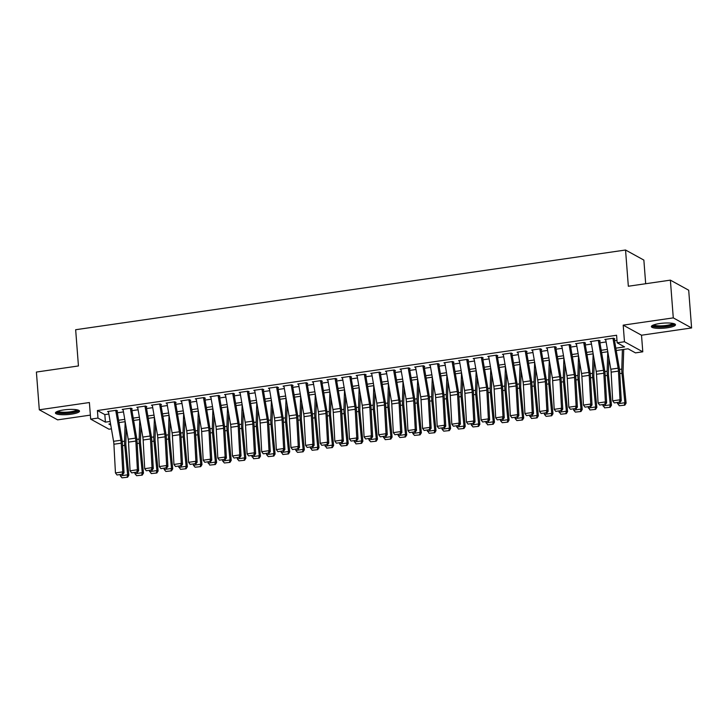 <?xml version="1.0" encoding="UTF-8"?>
<svg xmlns="http://www.w3.org/2000/svg" width="728" height="728" viewBox="0 0 728 728"><rect width="100%" height="100%" fill="white"/><g stroke="black" fill="none" stroke-linecap="round" stroke-linejoin="round"><path stroke-width="1.09" d="M71.335 414.186A12.076 2.53 175.6 0 0 79.516 411.138A12.076 2.53 175.6 0 0 63.609 409.946A12.076 2.53 175.6 0 0 55.437 412.994A12.076 2.53 175.6 0 0 71.335 414.186M667.294 327.8A12.076 2.53 175.6 0 0 675.475 324.743A12.076 2.53 175.6 0 0 659.568 323.55A12.076 2.53 175.6 0 0 651.387 326.599A12.076 2.53 175.6 0 0 667.294 327.8M111.42 428.847L108.991 429.202L90.672 419.128L97.98 418.072L105.405 422.149L110.146 421.466M645.681 283.729L643.861 260.087L625.543 250.013L75.657 329.729L78.442 365.957L36.4 372.054L39.303 409.791L57.621 419.856L90.363 415.115M625.543 250.013L628.337 286.24L670.379 280.144L688.697 290.217L691.6 327.955L673.282 317.881L623.195 325.143L624.469 341.751L642.788 351.815L635.48 352.88L628.046 348.794L616.252 350.505M623.195 325.143L641.514 335.217L691.6 327.955M641.514 335.217L642.788 351.815M670.379 280.144L673.282 317.881M117.581 410.947L116.343 410.274L107.571 411.538L108.517 412.066M132.214 408.827L130.976 408.153L122.195 409.418L123.141 409.946M146.838 406.706L145.6 406.033L136.819 407.298L137.774 407.826M161.461 404.586L160.224 403.913L151.442 405.178L152.398 405.705M176.085 402.466L174.847 401.792L166.075 403.057L167.021 403.585M190.709 400.345L189.471 399.672L180.699 400.937L181.645 401.465M205.332 398.225L204.095 397.552L195.322 398.826L196.269 399.344M219.956 396.114L218.719 395.431L209.946 396.705L210.893 397.224M234.58 393.994L233.342 393.311L224.57 394.585L225.516 395.104M249.204 391.873L247.966 391.191L239.194 392.465L240.14 392.984M263.827 389.753L262.59 389.071L253.817 390.344L254.764 390.863M278.46 387.633L277.222 386.95L268.441 388.224L269.387 388.743M293.084 385.512L291.846 384.83L283.065 386.104L284.02 386.623M307.707 383.392L306.47 382.71L297.697 383.984L298.644 384.502M322.331 381.272L321.094 380.589L312.321 381.863L313.267 382.382M336.955 379.151L335.717 378.469L326.945 379.743L327.891 380.262M351.579 377.031L350.341 376.349L341.569 377.623L342.515 378.141M366.202 374.911L364.965 374.228L356.192 375.502L357.139 376.021M380.826 372.791L379.588 372.108L370.816 373.382L371.762 373.901M395.45 370.67L394.212 369.988L385.44 371.262L386.386 371.781M410.082 368.55L408.845 367.868L400.063 369.142L401.01 369.66M424.706 366.43L423.469 365.747L414.687 367.021L415.643 367.54M439.33 364.309L438.092 363.627L429.311 364.901L430.266 365.42M453.954 362.189L452.716 361.507L443.944 362.781L444.89 363.299M468.577 360.069L467.34 359.386L458.567 360.66L459.514 361.179M483.201 357.949L481.963 357.266L473.191 358.54L474.137 359.059M497.825 355.828L496.587 355.146L487.815 356.42L488.761 356.938M512.448 353.708L511.211 353.025L502.438 354.299L503.385 354.818M527.072 351.588L525.834 350.905L517.062 352.179L518.008 352.698M541.696 349.467L540.458 348.785L531.686 350.059L532.632 350.577M556.329 347.347L555.091 346.664L546.309 347.939L547.256 348.457M570.952 345.227L569.715 344.544L560.933 345.818L561.889 346.337M585.576 343.106L584.338 342.424L575.557 343.698L576.512 344.217M600.2 340.986L598.962 340.304L590.19 341.578L591.136 342.096M615.842 348.157L624.588 346.892L617.162 342.806L616.58 335.262L97.406 410.519L104.832 414.605L108.854 414.023M117.317 412.794L123.487 411.902M131.941 410.674L138.111 409.782M146.565 408.554L152.734 407.662M161.197 406.433L167.358 405.541M175.821 404.313L181.982 403.421M190.445 402.193L196.606 401.301M205.069 400.072L211.229 399.181M219.692 397.952L225.853 397.06M234.316 395.832L240.477 394.94M248.94 393.712L255.109 392.82M263.563 391.591L269.733 390.699M278.187 389.471L284.357 388.579M292.811 387.351L298.981 386.459M307.444 385.23L313.604 384.339M322.067 383.11L328.228 382.218M336.691 380.99L342.852 380.098M351.315 378.869L357.475 377.978M365.938 376.749L372.099 375.857M380.562 374.629L386.723 373.737M395.186 372.509L401.356 371.617M409.809 370.397L415.979 369.496M424.433 368.277L430.603 367.376M439.057 366.157L445.227 365.256M453.69 364.036L459.85 363.136M468.313 361.916L474.474 361.015M482.937 359.796L489.098 358.895M497.561 357.675L503.721 356.775M512.184 355.555L518.345 354.654M526.808 353.435L532.969 352.534M541.432 351.315L547.602 350.423M556.055 349.194L562.225 348.303M570.679 347.074L576.849 346.182M585.312 344.954L591.473 344.062M599.936 342.833L606.096 341.942M614.559 340.713L616.971 340.358M614.823 338.866L613.586 338.183L604.813 339.457L605.76 339.976M90.672 419.128L89.389 402.529L39.303 409.791M97.406 410.519L97.98 418.072M617.162 342.806L624.469 341.751M110.547 423.814L108.872 424.06L110.774 425.097M607.789 351.733L601.619 352.625M593.165 353.854L586.995 354.745M575.357 412.103L580.962 411.52L575.357 412.103L573.7 410.155L581.008 409.091L578.087 379.643A11.612 3.467 -98.2 0 1 577.923 375.439L578.514 355.974L572.372 356.866M563.909 358.094L557.748 358.986M546.109 416.343L551.706 415.761L546.109 416.343L544.444 414.396L551.76 413.331L548.83 383.884A11.612 3.467 -98.2 0 1 548.675 379.679L549.267 360.214L543.124 361.106M534.661 362.335L528.501 363.226M516.853 420.584L522.458 420.001L516.853 420.584L515.197 418.636L522.513 417.572L519.583 388.124A11.612 3.467 -98.2 0 1 519.419 383.92L520.02 364.455L513.877 365.347M502.229 422.704L507.835 422.122L502.229 422.704L500.573 420.757L507.889 419.692L504.959 390.244A11.612 3.467 -98.2 0 1 504.795 386.04L505.396 366.575L499.253 367.467M490.79 368.696L484.63 369.587M472.982 426.945L478.587 426.362L472.982 426.945L471.325 424.997L478.633 423.933L475.712 394.485A11.612 3.467 -98.2 0 1 475.548 390.281L476.148 370.816L470.006 371.708M461.543 372.936L455.373 373.828M443.734 431.176L449.34 430.603L443.734 431.176L442.078 429.238L449.385 428.173L446.464 398.716A11.612 3.467 -98.2 0 1 446.3 394.521L446.892 375.056L440.749 375.948M432.296 377.177L426.126 378.069M414.487 435.417L420.092 434.844L414.487 435.417L412.822 433.479L420.138 432.414L417.208 402.957A11.612 3.467 -98.2 0 1 417.053 398.762L417.644 379.297L411.502 380.189M399.863 437.537L405.46 436.964L399.863 437.537L398.198 435.599L405.514 434.534L402.584 405.077A11.612 3.467 -98.2 0 1 402.429 400.882L403.021 381.417L396.878 382.309M388.415 383.529L382.255 384.43M370.607 441.778L376.212 441.204L370.607 441.778L368.95 439.839L376.267 438.775L373.337 409.318A11.612 3.467 -98.2 0 1 373.173 405.123L373.773 385.658L367.631 386.55M359.168 387.769L353.007 388.67M341.359 446.018L346.965 445.445L341.359 446.018L339.703 444.08L347.019 443.015L344.089 413.559A11.612 3.467 -98.2 0 1 343.925 409.364L344.526 389.899L338.384 390.79M329.921 392.01L323.751 392.911M315.297 394.13L309.127 395.031M297.488 452.379L303.094 451.806L297.488 452.379L295.832 450.432L303.139 449.376L300.218 419.92A11.612 3.467 -98.2 0 1 300.054 415.724L300.646 396.26L294.503 397.151M286.049 398.371L279.88 399.272M268.241 456.62L273.837 456.046L268.241 456.62L266.575 454.672L273.892 453.617L270.962 424.16A11.612 3.467 -98.2 0 1 270.807 419.965L271.398 400.5L265.256 401.383M256.793 402.611L250.632 403.503M238.984 460.86L244.59 460.278L238.984 460.86L237.328 458.913L244.644 457.857L241.714 428.401A11.612 3.467 -98.2 0 1 241.55 424.206L242.151 404.741L236.009 405.623M224.361 462.981L229.966 462.398L224.361 462.981L222.704 461.033L230.021 459.978L227.091 430.521A11.612 3.467 -98.2 0 1 226.927 426.326L227.527 406.861L221.385 407.744M212.922 408.972L206.761 409.864M195.113 467.221L200.719 466.639L195.113 467.221L193.457 465.274L200.764 464.218L197.843 434.762A11.612 3.467 -98.2 0 1 197.679 430.567L198.28 411.102L192.137 411.984M183.674 413.213L177.505 414.105M165.866 471.462L171.471 470.88L165.866 471.462L164.209 469.515L171.517 468.459L168.596 439.002A11.612 3.467 -98.2 0 1 168.432 434.807L169.023 415.333L162.881 416.225M154.427 417.453L148.257 418.345M136.618 475.703L142.224 475.12L136.618 475.703L134.962 473.755L142.269 472.7L139.339 443.243A11.612 3.467 -98.2 0 1 139.184 439.048L139.776 419.574L133.633 420.466M121.995 477.823L127.591 477.24L121.995 477.823L120.329 475.875L127.646 474.82L124.716 445.363A11.612 3.467 -98.2 0 1 124.561 441.168L125.152 421.694L119.01 422.586M118.6 420.238L124.77 419.346M133.233 418.118L139.394 417.226M147.857 415.997L154.018 415.106M162.481 413.877L168.641 412.985M177.104 411.757L183.265 410.865M191.728 409.637L197.889 408.745M206.352 407.516L212.512 406.624M220.975 405.396L227.145 404.504M235.599 403.276L241.769 402.384M250.223 401.155L256.392 400.264M264.846 399.035L271.016 398.143M279.479 396.915L285.64 396.023M294.103 394.794L300.264 393.903M308.727 392.674L314.887 391.782M323.35 390.554L329.511 389.662M337.974 388.443L344.135 387.542M352.598 386.322L358.758 385.421M367.221 384.202L373.391 383.301M381.845 382.082L388.015 381.181M396.469 379.961L402.639 379.061M411.102 377.841L417.262 376.94M425.725 375.721L431.886 374.82M440.349 373.601L446.51 372.7M454.973 371.48L461.133 370.588M469.596 369.36L475.757 368.468M484.22 367.24L490.381 366.348M498.844 365.119L505.014 364.228M513.467 362.999L519.637 362.107M528.091 360.879L534.261 359.987M542.715 358.758L548.885 357.867M557.348 356.638L563.508 355.746M571.971 354.518L578.132 353.626M586.595 352.398L592.756 351.506M601.219 350.277L607.38 349.385M104.832 414.605L105.405 422.149M612.958 338.274L618.118 368.168A7.744 2.311 -98.2 0 1 618.454 371.098L620.001 399.79L621.257 400.737L619.71 372.044A11.612 3.467 81.8 0 0 619.21 367.658L614.25 338.948M605.65 339.339L610.81 369.233A7.744 2.311 -98.2 0 1 611.138 372.154L612.685 400.846L620.001 399.79L619.382 402.165L614.268 402.912L619.382 402.165M619.883 402.548L621.257 400.737M612.685 400.846L614.268 402.912M619.228 405.742L624.833 405.159L619.228 405.742L617.481 402.893M617.572 403.794L624.879 402.73L621.958 373.282A11.612 3.467 -98.2 0 1 621.794 369.087L622.395 349.613M624.351 404.996L624.879 402.73L626.098 403.139L624.833 405.159M623.723 349.422L623.059 370.889A7.744 2.311 81.8 0 0 623.168 373.682L626.098 403.139M673.746 323.605A10.456 2.193 -4.4 0 1 666.675 326.299A10.456 2.193 -4.4 0 1 652.916 325.207M653.853 324.834A9.673 2.029 175.6 0 0 666.375 325.416A9.673 2.029 175.6 0 0 672.772 323.378M651.724 325.935A12.003 2.521 175.6 0 0 667.176 326.572A12.003 2.521 175.6 0 0 675.029 324.142M77.796 410.001A10.456 2.193 -4.4 0 1 71.881 412.512A10.456 2.193 -4.4 0 1 60.506 413.013A10.456 2.193 -4.4 0 1 56.957 411.602M57.894 411.229A9.673 2.029 175.6 0 0 60.952 412.103A9.673 2.029 175.6 0 0 70.489 411.793A9.673 2.029 175.6 0 0 76.813 409.773M55.774 412.321A12.003 2.521 175.6 0 0 59.487 413.34A12.003 2.521 175.6 0 0 79.079 410.528M598.334 340.395L603.494 370.288A7.744 2.311 -98.2 0 1 603.831 373.209L605.378 401.911L606.633 402.857L605.086 374.165A11.612 3.467 81.8 0 0 604.586 369.779L599.626 341.068M591.027 341.459L596.187 371.353A7.744 2.311 -98.2 0 1 596.514 374.274L598.061 402.966L605.378 401.911L604.759 404.286L599.645 405.032L604.759 404.286M605.259 404.668L606.633 402.857M598.061 402.966L599.645 405.032M583.71 342.515L588.87 372.408A7.744 2.311 -98.2 0 1 589.207 375.329L590.754 404.031L592.01 404.977L590.463 376.285A11.612 3.467 81.8 0 0 589.962 371.899L585.003 343.188M576.394 343.58L581.563 373.473A7.744 2.311 -98.2 0 1 581.89 376.394L583.437 405.087L590.754 404.031L590.135 406.406L585.021 407.143L590.135 406.406M590.635 406.788L592.01 404.977M583.437 405.087L585.021 407.143M569.087 344.635L574.246 374.529A7.744 2.311 -98.2 0 1 574.583 377.45L576.13 406.151L577.386 407.098L575.839 378.405A11.612 3.467 81.8 0 0 575.338 374.019L570.379 345.309M561.77 345.7L566.93 375.593A7.744 2.311 -98.2 0 1 567.267 378.514L568.814 407.207L576.13 406.151L575.511 408.526L570.397 409.263L575.511 408.526M576.012 408.909L577.386 407.098M568.814 407.207L570.397 409.263M554.463 346.756L559.623 376.649A7.744 2.311 -98.2 0 1 559.959 379.57L561.506 408.272L562.762 409.218L561.206 380.526A11.612 3.467 81.8 0 0 560.715 376.139L555.755 347.429M547.147 347.82L552.306 377.714A7.744 2.311 -98.2 0 1 552.643 380.635L554.19 409.327L561.506 408.272L560.888 410.647L555.764 411.384L560.888 410.647M561.388 411.029L562.762 409.218M554.19 409.327L555.764 411.384M604.604 407.862L610.21 407.28L604.604 407.862L602.857 405.014M602.948 405.915L610.255 404.85L607.334 375.402A11.612 3.467 -98.2 0 1 607.17 371.207L607.762 351.733M609.727 407.116L610.255 404.85L611.475 405.259L610.21 407.28M608.89 358.131L608.435 373.009A7.744 2.311 81.8 0 0 608.544 375.803L611.475 405.259M589.98 409.982L595.586 409.4L589.98 409.982L588.233 407.134M588.324 408.035L595.631 406.97L592.71 377.523A11.612 3.467 -98.2 0 1 592.547 373.327L593.138 353.854M595.095 409.236L595.631 406.97L596.851 407.38L595.586 409.4M594.266 360.251L593.811 375.129A7.744 2.311 81.8 0 0 593.921 377.923L596.851 407.38M573.7 410.155L573.609 409.254M580.471 411.356L581.008 409.091L582.227 409.5L580.962 411.52M579.643 362.371L579.188 377.25A7.744 2.311 81.8 0 0 579.297 380.043L582.227 409.5M560.733 414.223L566.339 413.641L560.733 414.223L558.986 411.375M559.077 412.276L566.384 411.211L563.454 381.763A11.612 3.467 -98.2 0 1 563.299 377.559L563.891 358.094M565.847 413.477L566.384 411.211L567.594 411.62L566.339 413.641M565.019 364.491L564.564 379.37A7.744 2.311 81.8 0 0 564.673 382.164L567.594 411.62M539.839 348.876L544.999 378.769A7.744 2.311 -98.2 0 1 545.327 381.69L546.874 410.392L548.129 411.338L546.582 382.646A11.612 3.467 81.8 0 0 546.082 378.26L541.131 349.549M532.523 349.941L537.683 379.834A7.744 2.311 -98.2 0 1 538.019 382.755L539.566 411.447L546.874 410.392L546.264 412.767L541.141 413.504L546.264 412.767M546.764 413.149L548.129 411.338M539.566 411.447L541.141 413.504M544.444 414.396L544.362 413.495M551.223 415.597L551.76 413.331L552.971 413.741L551.706 415.761M550.395 366.612L549.94 381.49A7.744 2.311 81.8 0 0 550.05 384.284L552.971 413.741M525.216 350.996L530.375 380.89A7.744 2.311 -98.2 0 1 530.703 383.811L532.25 412.512L533.506 413.459L531.959 384.766A11.612 3.467 81.8 0 0 531.458 380.38L526.508 351.67M517.899 352.061L523.059 381.954A7.744 2.311 -98.2 0 1 523.396 384.875L524.943 413.568L532.25 412.512L531.64 414.887L526.517 415.624L531.64 414.887M532.141 415.269L533.506 413.459M524.943 413.568L526.517 415.624M531.486 418.464L537.082 417.881L531.486 418.464L529.729 415.615M529.82 416.516L537.137 415.451L534.206 386.004A11.612 3.467 -98.2 0 1 534.052 381.8L534.643 362.335M536.6 417.717L537.137 415.451L538.347 415.861L537.082 417.881M535.772 368.732L535.317 383.611A7.744 2.311 81.8 0 0 535.426 386.404L538.347 415.861M510.583 353.116L515.752 383.01A7.744 2.311 -98.2 0 1 516.079 385.931L517.626 414.632L518.882 415.579L517.335 386.887A11.612 3.467 81.8 0 0 516.835 382.5L511.884 353.79M503.275 354.181L508.435 384.075A7.744 2.311 -98.2 0 1 508.772 386.996L510.319 415.688L517.626 414.632L517.016 417.007L511.893 417.745L517.016 417.007M517.517 417.39L518.882 415.579M510.319 415.688L511.893 417.745M515.197 418.636L515.106 417.736M521.976 419.838L522.513 417.572L523.723 417.981L522.458 420.001M521.148 370.852L520.693 385.731A7.744 2.311 81.8 0 0 520.793 388.524L523.723 417.981M495.959 355.237L501.128 385.13A7.744 2.311 -98.2 0 1 501.455 388.051L503.002 416.753L504.258 417.699L502.711 389.007A11.612 3.467 81.8 0 0 502.211 384.621L497.251 355.91M488.652 356.301L493.812 386.195A7.744 2.311 -98.2 0 1 494.148 389.116L495.695 417.808L503.002 416.753L502.384 419.128L497.27 419.865L502.384 419.128M502.893 419.51L504.258 417.699M495.695 417.808L497.27 419.865M500.573 420.757L500.482 419.856M507.352 421.958L507.889 419.692L509.1 420.101L507.835 422.122M506.524 372.973L506.069 387.851A7.744 2.311 81.8 0 0 506.169 390.645L509.1 420.101M481.335 357.357L486.495 387.251A7.744 2.311 -98.2 0 1 486.832 390.172L488.379 418.873L489.635 419.819L488.088 391.127A11.612 3.467 81.8 0 0 487.587 386.741L482.628 358.03M474.028 358.422L479.188 388.315A7.744 2.311 -98.2 0 1 479.515 391.236L481.072 419.929L488.379 418.873L487.76 421.248L482.646 421.985L487.76 421.248M488.27 421.63L489.635 419.819M481.072 419.929L482.646 421.985M487.605 424.824L493.211 424.242L487.605 424.824L485.858 421.976M485.949 422.877L493.265 421.812L490.335 392.365A11.612 3.467 -98.2 0 1 490.171 388.161L490.772 368.696M492.729 424.078L493.265 421.812L494.476 422.222L493.211 424.242M491.891 375.093L491.445 389.971A7.744 2.311 81.8 0 0 491.546 392.765L494.476 422.222M466.712 359.477L471.871 389.371A7.744 2.311 -98.2 0 1 472.208 392.292L473.755 420.993L475.011 421.94L473.464 393.247A11.612 3.467 81.8 0 0 472.963 388.861L468.004 360.151M459.404 360.542L464.564 390.436A7.744 2.311 -98.2 0 1 464.892 393.357L466.439 422.049L473.755 420.993L473.136 423.368L468.022 424.106L473.136 423.368M473.637 423.751L475.011 421.94M466.439 422.049L468.022 424.106M471.325 424.997L471.234 424.096M478.105 426.199L478.633 423.933L479.852 424.342L478.587 426.362M477.268 377.213L476.813 392.092A7.744 2.311 81.8 0 0 476.922 394.885L479.852 424.342M452.088 361.598L457.248 391.491A7.744 2.311 -98.2 0 1 457.584 394.412L459.131 423.114L460.387 424.06L458.84 395.368A11.612 3.467 81.8 0 0 458.34 390.981L453.38 362.271M444.781 362.662L449.94 392.556A7.744 2.311 -98.2 0 1 450.268 395.477L451.815 424.169L459.131 423.114L458.513 425.489L453.398 426.226L458.513 425.489M459.013 425.871L460.387 424.06M451.815 424.169L453.398 426.226M458.358 429.065L463.964 428.483L458.358 429.065L456.611 426.217M456.702 427.118L464.009 426.053L461.088 396.596A11.612 3.467 -98.2 0 1 460.924 392.401L461.516 372.936M463.472 428.319L464.009 426.053L465.228 426.462L463.964 428.483M462.644 379.334L462.189 394.212A7.744 2.311 81.8 0 0 462.298 397.006L465.228 426.462M437.464 363.718L442.624 393.611A7.744 2.311 -98.2 0 1 442.961 396.533L444.508 425.234L445.764 426.18L444.216 397.488A11.612 3.467 81.8 0 0 443.716 393.102L438.757 364.391M430.148 364.783L435.317 394.676A7.744 2.311 -98.2 0 1 435.644 397.597L437.191 426.29L444.508 425.234L443.889 427.609L438.775 428.346L443.889 427.609M444.389 427.982L445.764 426.18M437.191 426.29L438.775 428.346M442.078 429.238L441.987 428.337M448.848 430.439L449.385 428.173L450.605 428.583L449.34 430.603M448.02 381.454L447.565 396.332A7.744 2.311 81.8 0 0 447.675 399.126L450.605 428.583M422.841 365.838L428 395.732A7.744 2.311 -98.2 0 1 428.337 398.653L429.884 427.354L431.14 428.301L429.593 399.608A11.612 3.467 81.8 0 0 429.092 395.222L424.133 366.512M415.524 366.903L420.684 396.796A7.744 2.311 -98.2 0 1 421.021 399.718L422.568 428.41L429.884 427.354L429.265 429.729L424.142 430.466L429.265 429.729M429.766 430.102L431.14 428.301M422.568 428.41L424.142 430.466M429.111 433.296L434.716 432.723L429.111 433.296L427.363 430.457M427.454 431.358L434.762 430.294L431.841 400.837A11.612 3.467 -98.2 0 1 431.677 396.642L432.268 377.177M434.225 432.559L434.762 430.294L435.981 430.703L434.716 432.723M433.397 383.574L432.942 398.453A7.744 2.311 81.8 0 0 433.051 401.246L435.981 430.703M408.217 367.959L413.377 397.852A7.744 2.311 -98.2 0 1 413.704 400.773L415.26 429.474L416.516 430.421L414.96 401.729A11.612 3.467 81.8 0 0 414.469 397.342L409.509 368.632M400.901 369.023L406.06 398.917A7.744 2.311 -98.2 0 1 406.397 401.838L407.944 430.53L415.26 429.474L414.642 431.85L409.518 432.587L414.642 431.85M415.142 432.223L416.516 430.421M407.944 430.53L409.518 432.587M412.822 433.479L412.74 432.578M419.601 434.68L420.138 432.414L421.348 432.823L420.092 434.844M418.773 385.694L418.318 400.573A7.744 2.311 81.8 0 0 418.427 403.367L421.348 432.823M393.593 370.079L398.753 399.972A7.744 2.311 -98.2 0 1 399.081 402.893L400.627 431.595L401.883 432.541L400.336 403.849A11.612 3.467 81.8 0 0 399.836 399.463L394.885 370.752M386.277 371.134L391.436 401.037A7.744 2.311 -98.2 0 1 391.773 403.958L393.32 432.65L400.627 431.595L400.018 433.97L394.894 434.707L400.018 433.97M400.518 434.343L401.883 432.541M393.32 432.65L394.894 434.707M398.198 435.599L398.116 434.698M404.977 436.8L405.514 434.534L406.724 434.944L405.46 436.964M404.149 387.815L403.694 402.693A7.744 2.311 81.8 0 0 403.803 405.487L406.724 434.944M378.969 372.199L384.129 402.093A7.744 2.311 -98.2 0 1 384.457 405.014L386.004 433.715L387.26 434.661L385.713 405.969A11.612 3.467 81.8 0 0 385.212 401.583L380.262 372.873M371.653 373.255L376.813 403.148A7.744 2.311 -98.2 0 1 377.149 406.078L378.697 434.771L386.004 433.715L385.394 436.09L380.271 436.827L385.394 436.09M385.895 436.463L387.26 434.661M378.697 434.771L380.271 436.827M385.23 439.657L390.836 439.084L385.23 439.657L383.483 436.818M383.574 437.719L390.891 436.654L387.96 407.198A11.612 3.467 -98.2 0 1 387.806 403.003L388.397 383.538M390.354 438.92L390.891 436.654L392.101 437.064L390.836 439.084M389.526 389.935L389.071 404.814A7.744 2.311 81.8 0 0 389.18 407.607L392.101 437.064M364.337 374.319L369.506 404.213A7.744 2.311 -98.2 0 1 369.833 407.134L371.38 435.826L372.636 436.782L371.089 408.089A11.612 3.467 81.8 0 0 370.588 403.703L365.638 374.993M357.029 375.375L362.189 405.269A7.744 2.311 -98.2 0 1 362.526 408.199L364.073 436.891L371.38 435.826L370.77 438.211L365.647 438.948L370.77 438.211M371.271 438.584L372.636 436.782M364.073 436.891L365.647 438.948M368.95 439.839L368.859 438.939M375.73 441.041L376.267 438.775L377.477 439.184L376.212 441.204M374.902 392.055L374.447 406.934A7.744 2.311 81.8 0 0 374.547 409.728L377.477 439.184M349.713 376.44L354.873 406.333A7.744 2.311 -98.2 0 1 355.209 409.254L356.756 437.947L358.012 438.902L356.465 410.21A11.612 3.467 81.8 0 0 355.965 405.824L351.005 377.113M342.406 377.495L347.565 407.389A7.744 2.311 -98.2 0 1 347.902 410.319L349.449 439.011L356.756 437.947L356.138 440.331L351.023 441.068L356.138 440.331M356.647 440.704L358.012 438.902M349.449 439.011L351.023 441.068M355.983 443.898L361.589 443.325L355.983 443.898L354.236 441.059M354.327 441.96L361.643 440.895L358.713 411.438A11.612 3.467 -98.2 0 1 358.549 407.243L359.15 387.778M361.106 443.161L361.643 440.895L362.853 441.305L361.589 443.325M360.278 394.176L359.823 409.054A7.744 2.311 81.8 0 0 359.923 411.848L362.853 441.305M335.089 378.56L340.249 408.454A7.744 2.311 -98.2 0 1 340.586 411.375L342.133 440.067L343.389 441.022L341.841 412.33A11.612 3.467 81.8 0 0 341.341 407.944L336.382 379.233M327.782 379.616L332.942 409.509A7.744 2.311 -98.2 0 1 333.269 412.439L334.816 441.132L342.133 440.067L341.514 442.451L336.4 443.188L341.514 442.451M342.024 442.824L343.389 441.022M334.816 441.132L336.4 443.188M339.703 444.08L339.612 443.179M346.483 445.281L347.019 443.015L348.23 443.425L346.965 445.445M345.645 396.296L345.19 411.165A7.744 2.311 81.8 0 0 345.3 413.968L348.23 443.425M320.466 380.68L325.625 410.574A7.744 2.311 -98.2 0 1 325.962 413.495L327.509 442.187L328.765 443.143L327.218 414.45A11.612 3.467 81.8 0 0 326.717 410.064L321.758 381.354M313.158 381.736L318.318 411.629A7.744 2.311 -98.2 0 1 318.646 414.56L320.193 443.252L327.509 442.187L326.89 444.571L321.776 445.309L326.89 444.571M327.391 444.945L328.765 443.143M320.193 443.252L321.776 445.309M326.736 448.139L332.341 447.565L326.736 448.139L324.988 445.299M325.079 446.191L332.387 445.136L329.466 415.679A11.612 3.467 -98.2 0 1 329.302 411.484L329.893 392.019M331.859 447.401L332.387 445.136L333.606 445.545L332.341 447.565M331.022 398.416L330.567 413.286A7.744 2.311 81.8 0 0 330.676 416.088L333.606 445.545M305.842 382.801L311.002 412.694A7.744 2.311 -98.2 0 1 311.338 415.615L312.885 444.308L314.141 445.263L312.594 416.562A11.612 3.467 81.8 0 0 312.094 412.185L307.134 383.474M298.526 383.856L303.694 413.75A7.744 2.311 -98.2 0 1 304.022 416.671L305.569 445.372L312.885 444.308L312.267 446.683L307.152 447.429L312.267 446.683M312.767 447.065L314.141 445.263M305.569 445.372L307.152 447.429M312.112 450.259L317.717 449.686L312.112 450.259L310.365 447.42M310.456 448.311L317.763 447.256L314.842 417.799A11.612 3.467 -98.2 0 1 314.678 413.604L315.269 394.139M317.226 449.522L317.763 447.256L318.982 447.665L317.717 449.686M316.398 400.536L315.943 415.406A7.744 2.311 81.8 0 0 316.052 418.209L318.982 447.665M291.218 384.921L296.378 414.814A7.744 2.311 -98.2 0 1 296.715 417.736L298.262 446.428L299.517 447.383L297.97 418.682A11.612 3.467 81.8 0 0 297.47 414.305L292.51 385.594M283.902 385.976L289.071 415.87A7.744 2.311 -98.2 0 1 289.398 418.791L290.945 447.493L298.262 446.428L297.643 448.803L292.529 449.549L297.643 448.803M298.143 449.185L299.517 447.383M290.945 447.493L292.529 449.549M295.832 450.432L295.741 449.54M302.602 451.642L303.139 449.376L304.359 449.786L303.094 451.806M301.774 402.657L301.319 417.526A7.744 2.311 81.8 0 0 301.428 420.329L304.359 449.786M276.594 387.041L281.754 416.935A7.744 2.311 -98.2 0 1 282.091 419.856L283.638 448.548L284.894 449.504L283.347 420.802A11.612 3.467 81.8 0 0 282.846 416.425L277.887 387.715M269.278 388.097L274.438 417.99A7.744 2.311 -98.2 0 1 274.774 420.911L276.322 449.613L283.638 448.548L283.019 450.923L277.896 451.669L283.019 450.923M283.52 451.305L284.894 449.504M276.322 449.613L277.896 451.669M282.864 454.5L288.47 453.926L282.864 454.5L281.117 451.66M281.208 452.552L288.516 451.496L285.585 422.04A11.612 3.467 -98.2 0 1 285.431 417.845L286.022 398.38M287.979 453.762L288.516 451.496L289.726 451.906L288.47 453.926M287.151 404.777L286.696 419.647A7.744 2.311 81.8 0 0 286.805 422.449L289.726 451.906M261.971 389.161L267.131 419.055A7.744 2.311 -98.2 0 1 267.458 421.976L269.014 450.668L270.261 451.624L268.714 422.923A11.612 3.467 81.8 0 0 268.223 418.545L263.263 389.835M254.654 390.217L259.814 420.111A7.744 2.311 -98.2 0 1 260.151 423.032L261.698 451.733L269.014 450.668L268.395 453.044L263.272 453.79L268.395 453.044M268.896 453.426L270.261 451.624M261.698 451.733L263.272 453.79M266.575 454.672L266.494 453.781M273.355 455.883L273.892 453.617L275.102 454.026L273.837 456.046M272.527 406.897L272.072 421.767A7.744 2.311 81.8 0 0 272.181 424.57L275.102 454.026M247.347 391.282L252.507 421.175A7.744 2.311 -98.2 0 1 252.834 424.096L254.381 452.789L255.637 453.744L254.09 425.043A11.612 3.467 81.8 0 0 253.59 420.666L248.639 391.955M240.031 392.337L245.19 422.231A7.744 2.311 -98.2 0 1 245.527 425.152L247.074 453.853L254.381 452.789L253.772 455.164L248.648 455.91L253.772 455.164M254.272 455.546L255.637 453.744M247.074 453.853L248.648 455.91M232.723 393.402L237.883 423.296A7.744 2.311 -98.2 0 1 238.211 426.217L239.758 454.909L241.014 455.865L239.466 427.163A11.612 3.467 81.8 0 0 238.966 422.786L234.016 394.076M225.407 394.458L230.567 424.351A7.744 2.311 -98.2 0 1 230.903 427.272L232.45 455.974L239.758 454.909L239.148 457.284L234.025 458.03L239.148 457.284M239.649 457.666L241.014 455.865M232.45 455.974L234.025 458.03M218.091 395.522L223.259 425.416A7.744 2.311 -98.2 0 1 223.587 428.337L225.134 457.029L226.39 457.985L224.843 429.283A11.612 3.467 81.8 0 0 224.342 424.906L219.392 396.196M210.783 396.578L215.943 426.471A7.744 2.311 -98.2 0 1 216.28 429.393L217.827 458.094L225.134 457.029L224.515 459.404L219.401 460.151L224.515 459.404M225.025 459.787L226.39 457.985M217.827 458.094L219.401 460.151M253.617 458.74L259.214 458.158L253.617 458.74L251.87 455.901M251.952 456.793L259.268 455.737L256.338 426.28A11.612 3.467 -98.2 0 1 256.183 422.085L256.775 402.62M258.731 458.003L259.268 455.737L260.478 456.147L259.214 458.158M257.903 409.018L257.448 423.887A7.744 2.311 81.8 0 0 257.557 426.69L260.478 456.147M237.328 458.913L237.237 458.012M244.108 460.123L244.644 457.857L245.855 458.267L244.59 460.278M243.279 411.138L242.824 426.007A7.744 2.311 81.8 0 0 242.934 428.81L245.855 458.267M222.704 461.033L222.613 460.132M229.484 462.244L230.021 459.978L231.231 460.378L229.966 462.398M228.656 413.258L228.201 428.128A7.744 2.311 81.8 0 0 228.301 430.931L231.231 460.378M203.467 397.643L208.627 427.536A7.744 2.311 -98.2 0 1 208.963 430.457L210.51 459.15L211.766 460.105L210.219 431.404A11.612 3.467 81.8 0 0 209.719 427.027L204.759 398.316M196.16 398.698L201.319 428.592A7.744 2.311 -98.2 0 1 201.647 431.513L203.203 460.214L210.51 459.15L209.892 461.525L204.777 462.271L209.892 461.525M210.401 461.907L211.766 460.105M203.203 460.214L204.777 462.271M209.737 465.101L215.342 464.519L209.737 465.101L207.99 462.253M208.081 463.154L215.397 462.098L212.467 432.641A11.612 3.467 -98.2 0 1 212.303 428.446L212.904 408.981M214.86 464.364L215.397 462.098L216.607 462.498L215.342 464.519M214.023 415.379L213.577 430.248A7.744 2.311 81.8 0 0 213.677 433.051L216.607 462.498M188.843 399.763L194.003 429.656A7.744 2.311 -98.2 0 1 194.34 432.578L195.887 461.27L197.142 462.225L195.595 433.524A11.612 3.467 81.8 0 0 195.095 429.147L190.135 400.436M181.536 400.819L186.696 430.712A7.744 2.311 -98.2 0 1 187.023 433.633L188.57 462.335L195.887 461.27L195.268 463.645L190.154 464.391L195.268 463.645M195.768 464.027L197.142 462.225M188.57 462.335L190.154 464.391M193.457 465.274L193.366 464.373M200.236 466.484L200.764 464.218L201.984 464.619L200.719 466.639M199.399 417.499L198.944 432.368A7.744 2.311 81.8 0 0 199.053 435.171L201.984 464.619M174.219 401.883L179.379 431.777A7.744 2.311 -98.2 0 1 179.716 434.698L181.263 463.39L182.519 464.346L180.972 435.644A11.612 3.467 81.8 0 0 180.471 431.267L175.512 402.557M166.912 402.939L172.072 432.832A7.744 2.311 -98.2 0 1 172.399 435.754L173.947 464.455L181.263 463.39L180.644 465.765L175.53 466.512L180.644 465.765M181.145 466.148L182.519 464.346M173.947 464.455L175.53 466.512M180.489 469.342L186.095 468.759L180.489 469.342L178.742 466.493M178.833 467.394L186.141 466.339L183.219 436.882A11.612 3.467 -98.2 0 1 183.056 432.687L183.647 413.213M185.613 468.605L186.141 466.339L187.36 466.739L186.095 468.759M184.776 419.619L184.321 434.489A7.744 2.311 81.8 0 0 184.43 437.291L187.36 466.739M159.596 404.004L164.756 433.897A7.744 2.311 -98.2 0 1 165.092 436.818L166.639 465.511L167.895 466.466L166.348 437.765A11.612 3.467 81.8 0 0 165.847 433.387L160.888 404.677M152.279 405.059L157.448 434.953A7.744 2.311 -98.2 0 1 157.776 437.874L159.323 466.575L166.639 465.511L166.02 467.886L160.906 468.632L166.02 467.886M166.521 468.268L167.895 466.466M159.323 466.575L160.906 468.632M164.209 469.515L164.119 468.614M170.98 470.716L171.517 468.459L172.736 468.859L171.471 470.88M170.152 421.74L169.697 436.609A7.744 2.311 81.8 0 0 169.806 439.412L172.736 468.859M144.972 406.124L150.132 436.017A7.744 2.311 -98.2 0 1 150.469 438.939L152.016 467.631L153.271 468.586L151.724 439.885A11.612 3.467 81.8 0 0 151.224 435.508L146.264 406.788M137.656 407.18L142.815 437.073A7.744 2.311 -98.2 0 1 143.152 439.994L144.699 468.695L152.016 467.631L151.397 470.006L146.273 470.752L151.397 470.006M151.897 470.388L153.271 468.586M144.699 468.695L146.273 470.752M151.242 473.582L156.848 473L151.242 473.582L149.495 470.734M149.586 471.635L156.893 470.579L153.972 441.123A11.612 3.467 -98.2 0 1 153.808 436.927L154.4 417.453M156.356 472.836L156.893 470.579L158.113 470.98L156.848 473M155.528 423.86L155.073 438.729A7.744 2.311 81.8 0 0 155.182 441.532L158.113 470.98M130.348 408.244L135.508 438.138A7.744 2.311 -98.2 0 1 135.845 441.059L137.392 469.751L138.648 470.707L137.091 442.005A11.612 3.467 81.8 0 0 136.6 437.628L131.641 408.909M123.032 409.3L128.192 439.193A7.744 2.311 -98.2 0 1 128.528 442.114L130.075 470.816L137.392 469.751L136.773 472.126L131.65 472.872L136.773 472.126M137.274 472.508L138.648 470.707M130.075 470.816L131.65 472.872M134.962 473.755L134.871 472.854M141.733 474.956L142.269 472.7L143.48 473.1L142.224 475.12M140.904 425.98L140.449 440.849A7.744 2.311 81.8 0 0 140.559 443.652L143.48 473.1M115.725 410.365L120.884 440.258A7.744 2.311 -98.2 0 1 121.212 443.179L122.759 471.871L124.015 472.827L122.468 444.126A11.612 3.467 81.8 0 0 121.967 439.748L117.017 411.029M108.408 411.42L113.568 441.314A7.744 2.311 -98.2 0 1 113.905 444.235L115.452 472.936L122.759 471.871L122.149 474.246L117.026 474.993L122.149 474.246M122.65 474.629L124.015 472.827M115.452 472.936L117.026 474.993M120.329 475.875L120.247 474.975M127.109 477.077L127.646 474.82L128.856 475.22L127.591 477.24M126.281 428.1L125.826 442.97A7.744 2.311 81.8 0 0 125.935 445.773L128.856 475.22M618.118 368.168L610.81 369.233M618.454 371.098L611.138 372.154M619.792 373.591L621.958 373.282M619.473 369.424L621.794 369.087M603.494 370.288L596.187 371.353M603.831 373.209L596.514 374.274M588.87 372.408L581.563 373.473M589.207 375.329L581.89 376.394M574.246 374.529L566.93 375.593M574.583 377.45L567.267 378.514M559.623 376.649L552.306 377.714M559.959 379.57L552.643 380.635M605.168 375.712L607.334 375.402M604.85 371.544L607.17 371.207M590.545 377.832L592.71 377.523M590.226 373.664L592.547 373.327M575.921 379.952L578.087 379.643M575.602 375.775L577.923 375.439M561.297 382.073L563.454 381.763M560.97 377.896L563.299 377.559M544.999 378.769L537.683 379.834M545.327 381.69L538.019 382.755M546.673 384.193L548.83 383.884M546.346 380.016L548.675 379.679M530.375 380.89L523.059 381.954M530.703 383.811L523.396 384.875M532.041 386.313L534.206 386.004M531.722 382.136L534.052 381.8M515.752 383.01L508.435 384.075M516.079 385.931L508.772 386.996M517.417 388.434L519.583 388.124M517.098 384.257L519.419 383.92M501.128 385.13L493.812 386.195M501.455 388.051L494.148 389.116M502.793 390.554L504.959 390.244M502.475 386.377L504.795 386.04M486.495 387.251L479.188 388.315M486.832 390.172L479.515 391.236M488.17 392.674L490.335 392.365M487.851 388.497L490.171 388.161M471.871 389.371L464.564 390.436M472.208 392.292L464.892 393.357M473.546 394.794L475.712 394.485M473.227 390.618L475.548 390.281M457.248 391.491L449.94 392.556M457.584 394.412L450.268 395.477M458.922 396.915L461.088 396.596M458.604 392.738L460.924 392.401M442.624 393.611L435.317 394.676M442.961 396.533L435.644 397.597M444.298 399.035L446.464 398.716M443.98 394.858L446.3 394.521M428 395.732L420.684 396.796M428.337 398.653L421.021 399.718M429.675 401.155L431.841 400.837M429.347 396.978L431.677 396.642M413.377 397.852L406.06 398.917M413.704 400.773L406.397 401.838M415.051 403.276L417.208 402.957M414.723 399.099L417.053 398.762M398.753 399.972L391.436 401.037M399.081 402.893L391.773 403.958M400.427 405.396L402.584 405.077M400.1 401.219L402.429 400.882M384.129 402.093L376.813 403.148M384.457 405.014L377.149 406.078M385.795 407.516L387.96 407.198M385.476 403.339L387.806 403.003M369.506 404.213L362.189 405.269M369.833 407.134L362.526 408.199M371.171 409.637L373.337 409.318M370.852 405.46L373.173 405.123M354.873 406.333L347.565 407.389M355.209 409.254L347.902 410.319M356.547 411.757L358.713 411.438M356.229 407.58L358.549 407.243M340.249 408.454L332.942 409.509M340.586 411.375L333.269 412.439M341.923 413.877L344.089 413.559M341.605 409.7L343.925 409.364M325.625 410.574L318.318 411.629M325.962 413.495L318.646 414.56M327.3 415.997L329.466 415.679M326.981 411.821L329.302 411.484M311.002 412.694L303.694 413.75M311.338 415.615L304.022 416.671M312.676 418.118L314.842 417.799M312.358 413.941L314.678 413.604M296.378 414.814L289.071 415.87M296.715 417.736L289.398 418.791M298.052 420.238L300.218 419.92M297.734 416.061L300.054 415.724M281.754 416.935L274.438 417.99M282.091 419.856L274.774 420.911M283.429 422.358L285.585 422.04M283.101 418.181L285.431 417.845M267.131 419.055L259.814 420.111M267.458 421.976L260.151 423.032M268.805 424.479L270.962 424.16M268.477 420.302L270.807 419.965M252.507 421.175L245.19 422.231M252.834 424.096L245.527 425.152M237.883 423.296L230.567 424.351M238.211 426.217L230.903 427.272M223.259 425.416L215.943 426.471M223.587 428.337L216.28 429.393M254.172 426.599L256.338 426.28M253.854 422.422L256.183 422.085M239.548 428.719L241.714 428.401M239.23 424.542L241.55 424.206M224.925 430.839L227.091 430.521M224.606 426.663L226.927 426.326M208.627 427.536L201.319 428.592M208.963 430.457L201.647 431.513M210.301 432.96L212.467 432.641M209.983 428.783L212.303 428.446M194.003 429.656L186.696 430.712M194.34 432.578L187.023 433.633M195.677 435.08L197.843 434.762M195.359 430.903L197.679 430.567M179.379 431.777L172.072 432.832M179.716 434.698L172.399 435.754M181.054 437.191L183.219 436.882M180.735 433.024L183.056 432.687M164.756 433.897L157.448 434.953M165.092 436.818L157.776 437.874M166.43 439.312L168.596 439.002M166.111 435.144L168.432 434.807M150.132 436.017L142.815 437.073M150.469 438.939L143.152 439.994M151.806 441.432L153.972 441.123M151.488 437.264L153.808 436.927M135.508 438.138L128.192 439.193M135.845 441.059L128.528 442.114M137.183 443.552L139.339 443.243M136.855 439.384L139.184 439.048M120.884 440.258L113.568 441.314M121.212 443.179L113.905 444.235M122.559 445.673L124.716 445.363M122.231 441.505L124.561 441.168"/></g></svg>
